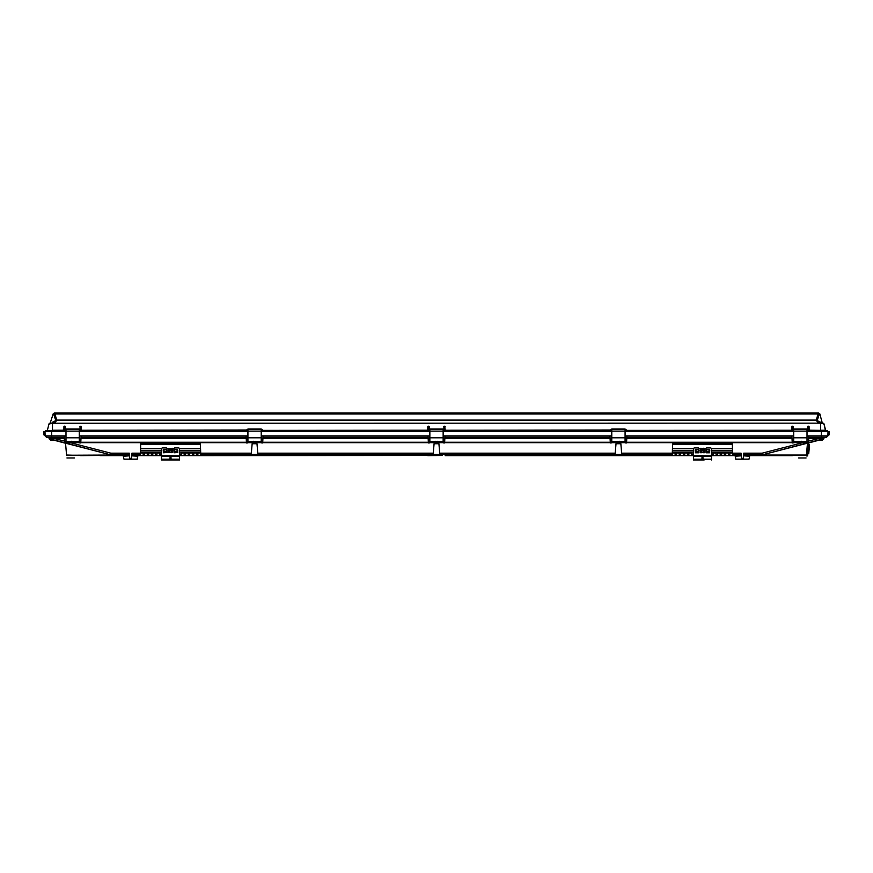 <?xml version="1.0" encoding="UTF-8"?>
<svg xmlns="http://www.w3.org/2000/svg" width="873" height="873" viewBox="0 0 873 873"><rect width="100%" height="100%" fill="white"/><g stroke="black" fill="none" stroke-linecap="round" stroke-linejoin="round"><path stroke-width="1.31" d="M44.654 435.485L43.814 434.787L43.65 431.655L65.988 431.655M79.29 431.655L247.921 431.655M261.223 431.655L429.854 431.655M443.146 431.655L611.777 431.655M625.079 431.655L793.71 431.655M807.012 431.655L829.35 431.655L829.186 434.787L827.877 435.889A7.442 7.442 0 0 1 826.436 437.264L808.769 437.264M247.921 441.607L247.43 442.251L261.714 442.251L261.682 441.607L261.747 442.949L262.686 442.949L263.057 435.889L428.021 435.889L428.392 442.949L429.32 442.949L429.385 441.607L429.352 442.251L443.648 442.251L443.615 441.607L443.68 442.949L444.608 442.949L444.979 435.889L609.943 435.889L610.314 442.949L611.253 442.949L611.318 441.607L611.286 442.251L625.57 442.251L625.537 441.607L625.614 442.949L626.541 442.949L626.912 435.889L791.876 435.889L792.248 442.949L793.175 442.949L793.251 441.607L793.219 442.251L803.564 442.251L802.898 442.655L803.673 442.938L807.7 442.807L807.372 441.607M79.29 441.607L79.825 442.949L80.752 442.949L81.124 435.889L246.088 435.889L246.459 442.949L247.386 442.949L247.463 441.607M51.627 431.655L51.769 435.889L64.155 435.889L64.46 441.607L65.988 441.607M821.373 431.655L821.231 435.889L808.845 435.889L808.54 441.607L807.012 441.607M79.749 441.607L79.781 442.251L69.436 442.251L70.102 442.655L69.327 442.938L65.3 442.807L65.628 441.607M44.981 431.655L45.123 435.889A7.442 7.442 0 0 0 46.564 437.264L64.231 437.264M51.769 435.889L45.134 435.889L43.814 434.787L45.123 435.889A7.442 7.442 0 0 0 46.564 437.264A1.866 1.866 90 0 0 47.655 437.613L64.253 437.613M64.427 441.094L53.591 438.344L53.198 439.752L111.155 454.964L65.53 443.178L66.588 455.237L111.679 455.029L110.325 454.44L110.773 453.163L70.102 442.655L79.803 442.655M439.741 453.174L439.85 454.484L433.15 454.484L434.099 443.626L438.901 443.626L439.741 453.174L615.192 453.174L616.032 443.626L620.834 443.626L621.663 453.174L672.286 453.174L672.647 443.648L732.316 443.648L732.665 453.174L741.057 453.174L741.515 458.39L743.239 458.39L743.698 453.174L762.227 453.163L802.898 442.655L793.197 442.655M433.259 453.174L257.808 453.174L256.968 443.626L252.166 443.626L251.337 453.174L200.714 453.174L200.353 443.648L140.684 443.648L140.335 453.174L131.943 453.174L131.485 458.39L129.761 458.39L129.302 453.174L110.773 453.163M262.959 437.613L428.108 437.613M81.036 437.613L246.175 437.613M256.978 443.735L252.155 443.735M616.022 443.735L620.845 443.735M438.912 443.735L434.088 443.735M257.808 453.174L257.917 454.484L251.217 454.484L251.337 453.174M741.242 455.368C735.186 455.63 731.498 455.848 741.242 455.368M732.665 453.174L732.556 454.877L735.219 454.877L734.4 455.706L711.517 455.706M693.435 455.706L670.562 455.706L669.733 454.877L672.406 454.877L672.286 453.174M615.192 453.174L615.083 454.484L621.783 454.484L621.663 453.174M257.917 454.484L433.15 454.484M179.565 455.706L202.438 455.706L203.267 454.877L200.594 454.877L200.714 453.174M140.335 453.174L140.444 454.877L137.781 454.877L138.6 455.706L161.483 455.706M131.758 455.368C137.814 455.63 141.502 455.848 131.758 455.368M436.5 455.171C425.467 455.739 425.467 455.739 436.5 455.171C447.533 455.739 447.533 455.739 436.5 455.171M202.438 455.706L430.629 455.422M430.662 455.422L431.317 455.368M431.524 455.357L435.769 455.182M427.857 455.706L442.371 455.422M442.338 455.422L441.683 455.368M441.476 455.357L437.231 455.182M197.92 453.011L197.855 454.877L197.92 453.011L200.561 452.967L200.353 443.648M200.594 454.877L200.506 453.011M140.444 454.877L140.542 453.011L143.172 452.967L143.237 454.724L144.569 454.877L143.183 454.877L143.128 453.011M144.569 454.877L144.634 453.011L147.275 452.967L147.33 454.724L148.672 454.877L147.286 454.877L147.221 453.011M148.672 454.877L148.737 453.011L151.378 452.967L151.433 454.724L152.775 454.877L151.378 454.877L151.324 453.011M152.775 454.877L152.83 453.011L155.47 452.967L155.536 454.724L156.867 454.877L155.481 454.877L155.416 453.011M156.867 454.877L156.933 453.011L159.573 452.967L159.628 454.724L160.97 454.877L159.584 454.877L159.519 453.011M160.97 454.877L161.483 453.011M179.565 453.011L180.122 454.724L181.464 454.877L180.078 454.877L180.013 453.011M181.464 454.877L181.529 453.011L184.17 452.967L184.225 454.724L185.556 454.877L184.17 454.877L184.116 453.011M185.556 454.877L185.622 453.011L188.262 452.967L188.328 454.724L189.659 454.877L188.273 454.877L188.208 453.011M189.659 454.877L189.725 453.011L192.366 452.967L192.42 454.724L193.762 454.877L192.376 454.877L192.311 453.011M193.762 454.877L193.817 453.011L196.458 452.967L196.523 454.724L197.811 454.724M197.855 454.877L196.469 454.877L196.403 453.011M189.725 453.011L192.366 452.967M189.67 452.967L189.616 454.724M185.622 453.011L188.262 452.967M185.567 452.967L185.513 454.724M181.529 453.011L184.17 452.967M181.475 452.967L181.409 454.724M160.981 452.967L160.916 454.724M156.933 453.011L159.573 452.967M156.878 452.967L156.824 454.724M152.83 453.011L155.47 452.967M152.775 452.967L152.72 454.724M148.737 453.011L151.378 452.967M148.683 452.967L148.617 454.724M144.634 453.011L147.275 452.967M144.58 452.967L144.525 454.724M140.542 453.011L143.172 452.967M140.488 452.967L140.531 452.018L161.483 452.018L140.586 452.007L140.684 443.648M163.207 452.018L167.201 452.018L163.207 452.007M168.522 452.018L169.329 452.018L168.522 452.007M171.719 452.018L172.516 452.018L171.719 452.007M173.847 452.018L177.841 452.018L173.847 452.007M200.452 452.007L179.565 452.007L200.506 452.018M197.865 452.967L200.561 452.967M193.817 453.011L196.458 452.967M193.762 452.967L193.708 454.724M140.717 448.384L161.68 448.384M167.016 448.384L168.86 448.384M172.188 448.384L174.022 448.384M179.369 448.384L200.321 448.384M140.913 444.553L200.135 444.553M140.673 450.315L161.483 450.315M163.207 450.315L164.004 450.315M166.394 450.315L167.201 450.315M168.522 450.315L172.516 450.315M173.847 450.315L174.644 450.315M177.033 450.315L177.841 450.315M179.565 450.315L200.364 450.315M131.714 455.848C137.367 456.121 140.673 456.328 131.714 455.848L131.485 458.39M85.598 455.444L83.153 455.706C82.979 455.117 100.613 455.117 100.439 455.706L123.18 455.706L123.977 459.165L137.279 459.165L137.53 456.186L138.6 455.706M129.542 455.848C120.027 456.361 124.686 456.066 129.542 455.848L129.761 458.39M129.499 455.368C119.143 455.881 124.315 455.575 129.499 455.368M123.464 455.673L124.446 455.597M81.375 455.444C71.848 458.914 71.848 458.914 81.375 455.444L66.566 455.029M80.665 455.706L97.7 455.422M94.404 455.226L93.356 455.193M93.324 455.193L91.065 455.182M49.052 438.301A0.797 0.797 0 0 0 48.266 437.613A0.797 0.797 0 0 1 49.052 438.301L49.063 438.344A1.593 1.593 -5 0 0 50.59 439.796L51.572 439.643L50.579 439.676A1.593 1.593 -8 0 1 49.052 438.301L51.627 438.29L51.572 439.643L52.806 439.686L51.572 439.643M49.063 438.344L50.623 440.178L54.453 440.308L65.54 443.266L52.795 439.861L52.86 438.311L51.627 438.29L51.627 435.889M64.286 438.344L52.86 438.311M53.526 438.344L53.198 439.752M66.708 455.444C67.014 458.914 67.014 458.914 66.708 455.444M69.327 442.938L69.436 442.251L67.592 441.869M791.964 437.613L626.825 437.613M610.041 437.613L444.892 437.613M821.231 435.889L827.877 435.889L828.019 431.655M825.345 437.613A1.866 1.866 90 0 0 826.436 437.264A1.866 1.866 90 0 1 825.345 437.613L808.747 437.613M808.573 441.094L819.409 438.344L819.802 439.752L761.845 454.964L807.47 443.178L806.434 455.029L761.321 455.029L762.675 454.44L762.227 453.163M808.714 438.344L819.474 438.344L819.856 439.73L822.41 439.796A1.593 1.593 -175 0 0 823.937 438.344L823.948 438.301A1.593 1.593 -172 0 1 822.421 439.676L820.194 439.686L820.14 438.311L821.373 438.29L821.428 439.643M819.474 438.344L820.14 438.311M821.373 435.889L821.373 438.29L823.948 438.301A0.797 0.797 0 0 1 824.734 437.613M823.937 438.344L822.377 440.178L818.547 440.308L808.714 442.927L807.58 455.913L806.357 455.913L807.47 443.255L820.194 439.686M791.625 455.444C801.152 458.914 801.152 458.914 791.625 455.444L806.292 455.444C805.986 458.914 805.986 458.914 806.292 455.444L806.434 455.029M743.501 455.368C753.857 455.881 748.685 455.575 743.501 455.368M743.458 455.848C752.973 456.361 748.314 456.066 743.458 455.848L743.174 459.165L749.023 459.165L749.721 455.695M749.536 455.673L748.554 455.597M787.402 455.444L789.847 455.706C790.021 455.117 772.387 455.117 772.561 455.706L775.3 455.422M778.596 455.226L779.644 455.193M779.676 455.193L781.935 455.182M792.335 455.706L749.82 455.706M743.239 458.39L743.174 459.165L741.581 459.165L741.515 458.39M741.286 455.848C735.633 456.121 732.327 456.328 741.286 455.848L741.581 459.165L735.721 459.165L735.47 456.186L734.4 455.706M732.556 454.877L732.316 443.648M675.08 453.011L675.145 454.877L675.08 453.011L672.439 452.967L672.647 443.648M675.145 454.877L676.531 454.877L676.542 452.967L676.531 454.877M679.183 453.011L679.238 454.877L679.183 453.011L676.597 453.011M679.238 454.877L680.624 454.877L680.634 452.967L680.624 454.877M683.341 454.877L684.727 454.877L683.341 454.877L683.275 453.011L680.689 453.011M684.727 454.877L684.792 453.011L684.672 454.724M687.444 454.877L688.83 454.877L687.444 454.877L687.378 453.011L684.792 453.011M688.83 454.877L688.884 453.011L688.775 454.724M691.536 454.877L692.922 454.877L691.536 454.877L691.471 453.011L688.884 453.011M692.922 454.877L692.987 453.011L692.878 454.724M712.03 454.877L713.416 454.877L712.03 454.877L711.517 453.011M713.416 454.877L713.481 453.011L713.372 454.724M716.133 454.877L717.519 454.877L716.133 454.877L716.067 453.011L713.481 453.011M717.519 454.877L717.584 453.011L717.464 454.724M720.225 454.877L721.622 454.877L720.225 454.877L720.17 453.011L717.584 453.011M721.622 454.877L721.676 453.011L721.567 454.724M724.263 453.011L724.328 454.877L724.263 453.011L721.676 453.011M724.328 454.877L725.714 454.877L725.725 452.967L725.714 454.877M728.366 453.011L728.431 454.877L728.366 453.011L725.779 453.011M728.431 454.877L729.817 454.877L729.828 452.967L729.817 454.877M732.458 453.011L729.872 453.011M672.406 454.877L672.494 453.011M675.189 454.724L676.477 454.724M679.292 454.724L680.58 454.724M724.383 454.724L725.67 454.724M728.475 454.724L729.763 454.724M675.135 452.967L672.439 452.967M679.238 452.967L676.542 452.967M728.42 452.967L725.725 452.967M732.512 452.967L729.828 452.967M691.471 453.011L688.83 452.967M687.378 453.011L684.738 452.967M683.275 453.011L680.634 452.967M716.067 453.011L713.427 452.967M724.317 452.967L721.622 452.967M720.17 453.011L717.53 452.967M732.087 444.553L672.865 444.553M732.283 448.384L711.32 448.384M705.984 448.384L704.14 448.384M700.812 448.384L698.978 448.384M693.631 448.384L672.679 448.384M732.469 452.018L711.517 452.018L732.414 452.007M709.793 452.018L705.799 452.018L709.793 452.007M704.478 452.018L703.671 452.018L704.478 452.007M701.281 452.018L700.484 452.018L701.281 452.007M699.153 452.018L695.159 452.018L699.153 452.007M672.548 452.007L693.435 452.007L672.494 452.018M720.225 452.967L720.28 454.724M716.122 452.967L716.176 454.724M712.019 452.967L712.084 454.724M691.525 452.967L691.591 454.724M687.433 452.967L687.488 454.724M683.33 452.967L683.384 454.724M732.327 450.315L711.517 450.315M709.793 450.315L708.996 450.315M706.606 450.315L705.799 450.315M704.478 450.315L700.484 450.315M699.153 450.315L698.356 450.315M695.967 450.315L695.159 450.315M693.435 450.315L672.636 450.315M803.673 442.938L803.564 442.251L805.408 441.869M828.346 435.485L826.982 436.827M50.536 422.958L49.674 423.263A1.102 1.102 -109 0 0 48.953 424.071L47.338 430.487L52.489 430.487M48.953 424.071L52.489 423.23L52.489 430.236L64.198 430.171L64.264 426.34L64.973 426.177M818.023 413.977C819.016 412.722 819.016 412.722 818.023 413.977C819.016 412.722 819.016 412.722 818.023 413.977A1.102 1.059 -141.1 0 1 819.06 414.762C820.096 413.54 820.096 413.54 819.06 414.762C820.096 413.54 820.096 413.54 819.06 414.762L817.215 420.59C823.708 422.892 823.708 422.892 817.215 420.59L820.653 422.336L820.293 423.154L52.489 423.23L52.129 422.412L55.785 420.59C49.292 422.892 49.292 422.892 55.785 420.59L53.94 414.762A1.102 1.059 -38.9 0 1 54.977 413.977C53.984 412.722 53.984 412.722 54.977 413.977C53.984 412.722 53.984 412.722 54.977 413.977L818.023 413.977L816.277 420.251L817.554 422.063L824.047 424.071L825.662 430.487M50.678 423.656L49.99 423.82M820.827 431.131L827.473 431.131L827.2 430.487L808.802 430.171L809.14 430.749L808.802 430.171L809.14 430.749L820.827 431.131L807.012 431.131M52.173 430.487L63.86 430.749L63.947 426.308L63.871 430.487L45.8 430.487L45.527 431.131L65.988 431.131M246.644 430.007L81.407 430.236L245.848 430.749L81.418 430.749L80.862 426.177L80.927 430.182M262.38 430.007L263.297 430.749L427.726 430.749L428.763 426.439L428.818 429.396L429.854 430.04M610.5 430.007L445.263 430.236L609.703 430.749L445.274 430.749L444.717 426.177L444.794 430.182M626.236 430.007L627.152 430.749L791.582 430.749L792.619 426.439L792.673 429.396L793.71 430.04M443.146 430.04L443.975 429.843L444.237 426.439L444.881 426.439L444.946 430.182M79.29 430.04L80.12 429.843L80.381 426.439L81.025 426.439L81.091 430.182M65.988 429.636L65.115 429.451L65.06 426.34L65.169 429.843L65.988 430.04M793.71 431.131L625.079 431.131M611.777 431.131L443.146 431.131M429.854 431.131L261.223 431.131M247.921 431.131L79.29 431.131M807.012 430.04L808.038 429.396L808.584 426.439L808.649 430.182M626.836 430.389L791.593 430.236L791.975 426.34L792.073 430.182M791.986 426.177L793.044 426.308L793.099 429.636L793.044 426.308M807.667 426.308L807.612 429.636L807.972 426.177M808.092 426.177L809.053 426.308L808.802 430.182L808.736 426.439M65.028 426.177L65.169 429.843M80.218 426.439L80.163 429.385L79.956 426.308L81.342 426.308M428.119 426.439L428.054 430.182L427.803 426.308L428.829 426.177M429.854 429.636L428.981 429.451L428.763 426.177L429.025 429.843M444.073 426.439L444.03 429.385L443.811 426.308L445.197 426.308M824.047 424.071L825.356 430.236L820.511 430.236L820.653 422.336L823.326 423.263A1.102 1.102 0 0 1 824.047 424.071L823.25 423.874M818.874 421.724L817.957 421.408M818.743 413.071L819.823 413.857L822.093 422.325L821.242 422.019M817.215 420.59A1.102 0.633 -175.7 0 0 816.277 420.251M817.914 421.397L817.554 422.063M52.347 422.336L52.707 423.154L55.446 422.063L56.723 420.251L54.977 413.977M53.94 414.762C52.904 413.551 52.904 413.551 53.94 414.762M818.765 413.038L54.235 413.038L53.177 413.857L50.198 423.078M55.785 420.59A1.102 0.633 -4.3 0 1 56.723 420.251M55.086 421.397L55.446 422.063M807.612 429.811L807.012 429.811M793.71 429.985L793.11 430.04M793.71 429.811L792.88 429.571M793.11 429.811L793.71 429.669M626.541 430.52L625.079 429.985M611.777 429.985L610.314 430.52L610.849 429.778M443.811 426.308L444.182 429.396M443.757 429.811L443.146 429.811M429.254 430.04L429.854 429.985M429.854 429.811L429.014 429.571M429.243 429.811L429.854 429.669M626.552 430.28L625.079 430.04M626.006 429.778L625.079 429.669M626.225 429.8L625.079 429.636M611.777 429.669L610.882 429.647L611.777 429.636M262.98 430.389L428.207 430.182M261.223 430.04L262.773 430.389L261.223 429.985M247.921 429.985L246.459 430.52M246.164 430.389L246.994 429.778M79.956 426.308L80.327 429.396M79.89 429.811L79.29 429.811M65.988 429.811L65.159 429.571M65.388 429.811L65.988 429.669M262.151 429.778L261.223 429.669M262.369 429.8L261.223 429.636M247.921 430.04L246.524 430.433L246.775 429.8M247.921 429.669L247.026 429.647L247.921 429.636M427.803 426.308L427.726 430.749L262.991 430.487M791.658 426.308L791.582 430.749L626.847 430.487M801.687 441.869L807.012 441.869L807.012 428.981L793.71 428.981L793.71 441.869L799.024 441.869L799.024 441.258L799.024 441.869L801.687 441.869L801.687 441.258L801.687 441.869L799.024 441.869M793.71 431.098L807.012 431.098L793.71 431.12M803.815 441.771L801.687 441.771M799.024 441.771L796.896 441.771M619.765 441.869L625.079 441.869L625.079 428.981L611.777 428.981L611.777 441.869L617.102 441.869L617.102 441.258L617.102 441.869L619.765 441.869L619.765 441.258L619.765 441.869L617.102 441.869M611.777 431.098L625.079 431.098L611.777 431.12M621.882 441.771L619.765 441.771M617.102 441.771L614.974 441.771M437.831 441.869L443.146 441.869L443.146 428.981L429.854 428.981L429.854 441.869L435.169 441.869L435.169 441.258L435.169 441.869L437.831 441.869L437.831 441.258L437.831 441.869L435.169 441.869M429.854 431.098L443.146 431.098L429.854 431.12M439.959 441.771L437.831 441.771M435.169 441.771L433.041 441.771M255.898 441.869L261.223 441.869L261.223 428.981L247.921 428.981L247.921 441.869L253.235 441.869L253.235 441.258L253.235 441.869L255.898 441.869L255.898 441.258L255.898 441.869L253.235 441.869M247.921 431.098L261.223 431.098L247.921 431.12M258.026 441.771L255.898 441.771M253.235 441.771L251.118 441.771M73.976 441.869L79.29 441.869L79.29 428.981L65.988 428.981L65.988 441.869L71.313 441.869L71.313 441.258L71.313 441.869L73.976 441.869L73.976 441.258L73.976 441.869L71.313 441.869M65.988 431.098L79.29 431.098L65.988 431.12M76.104 441.771L73.976 441.771M71.313 441.771L69.185 441.771M700.812 448.253L705.024 448.678L699.939 448.678A1.331 1.331 0 0 1 698.804 448.22A0.797 0.797 0 0 0 698.204 447.936L694.504 447.936A1.059 1.059 0 0 0 693.435 449.006L693.435 459.962L704.129 459.962M693.435 459.962L700.833 459.962M693.435 459.22L711.517 459.22L711.517 459.962M711.517 459.22L711.517 456.132L693.435 456.132M703.005 458.369L702.481 456.765L701.947 458.369L703.005 458.369L701.947 458.369M693.435 455.913L711.517 456.132M693.435 455.488L711.517 455.913M703.518 448.253L705.024 448.678A1.331 1.331 0 0 0 706.148 448.22A0.797 0.797 0 0 1 706.759 447.936L710.458 447.936A1.059 1.059 0 0 1 711.517 449.006L711.517 455.488M706.573 449.802L705.799 449.857L706.071 452.781L709.531 452.781L709.531 449.584L708.734 451.745L706.606 451.516L706.573 449.802L709.018 449.802M695.934 449.802L695.159 449.857L695.432 452.781L698.891 452.781L698.891 449.584L698.094 451.745L695.967 451.516L695.934 449.802L698.389 449.802M701.281 452.465L704.205 452.781L704.205 449.584L700.484 449.857L700.746 452.781L703.671 452.465M700.812 448.46L703.518 448.46M701.248 452.563L701.543 450.621L703.671 450.85L703.671 452.563M701.281 450.959L703.671 450.959M701.947 457.299L703.005 457.299M161.483 459.962L179.565 459.962L179.565 456.132L161.483 456.132L161.483 459.962M171.053 458.369L170.519 456.765L169.995 458.369L171.053 458.369L169.995 458.369M172.167 448.46L167.976 448.678A1.331 1.331 0 0 1 166.852 448.22A0.797 0.797 0 0 0 166.241 447.936L162.542 447.936A1.059 1.059 0 0 0 161.483 449.006L161.483 455.913L179.565 456.132M161.483 455.488L179.565 455.913M172.167 448.253L173.061 448.678A1.331 1.331 0 0 0 174.196 448.22A0.797 0.797 0 0 1 174.796 447.936L178.496 447.936A1.059 1.059 0 0 1 179.565 449.006L179.565 455.488M174.611 449.802L173.847 449.857L174.109 452.781L177.841 452.509L177.568 449.584L176.772 451.745L174.644 451.516L174.611 449.802L177.066 449.802M163.982 449.802L163.207 449.857L163.469 452.781L167.201 452.509L166.929 449.584L166.132 451.745L164.004 451.516L163.982 449.802L166.427 449.802M171.752 452.563L172.516 452.509L172.254 449.584L168.795 449.584L168.522 452.509L171.719 452.465M169.329 452.465L171.752 452.672L171.457 450.621L169.329 450.959L171.719 450.959M169.297 452.563L169.329 450.959M169.995 457.299L171.053 457.299M808.889 444.663L808.092 453.676L808.736 453.731L809.522 444.717L808.889 444.663M809.402 446.048L808.845 452.41M429.854 435.889L428.021 435.889M263.057 435.889L261.223 435.889M247.921 435.889L246.088 435.889M81.124 435.889L79.29 435.889M65.988 435.889L64.155 435.889M807.012 435.889L808.845 435.889M791.876 435.889L793.71 435.889M625.079 435.889L626.912 435.889M609.943 435.889L611.777 435.889M443.146 435.889L444.979 435.889M443.67 442.655L429.33 442.655M80.774 442.655L246.437 442.655M247.408 442.655L261.736 442.655M262.697 442.655L428.37 442.655M610.303 442.655L444.63 442.655M625.592 442.655L611.264 442.655M792.226 442.655L626.563 442.655M262.718 442.251L428.348 442.251M262.926 438.344L428.141 438.344M80.993 438.344L246.219 438.344M80.796 442.251L246.426 442.251M792.204 442.251L626.574 442.251M792.007 438.344L626.781 438.344M610.282 442.251L444.652 442.251M610.074 438.344L444.859 438.344M732.665 454.484L741.166 454.484M621.783 454.484L672.297 454.484M439.85 454.484L615.083 454.484M251.217 454.484L200.703 454.484M140.335 454.484L131.834 454.484M129.422 454.484L110.849 454.484L110.849 453.174M247.921 439.741L246.284 439.741M262.849 439.741L261.223 439.741M443.146 439.741L444.783 439.741M610.02 437.264L444.914 437.264M791.942 437.264L626.836 437.264M807.012 439.741L808.638 439.741M792.073 439.741L793.71 439.741M743.578 454.484L762.151 454.484L762.151 453.174M823.392 437.264L825.945 437.264M625.079 439.741L626.716 439.741M610.151 439.741L611.777 439.741M65.988 439.741L64.362 439.741M80.927 439.741L79.29 439.741M429.854 439.741L428.217 439.741M49.608 437.264L47.055 437.264M262.98 437.264L428.086 437.264M81.058 437.264L246.164 437.264M52.173 431.131L45.8 430.487M611.777 430.04L610.391 430.433M64.416 426.177L65.071 426.439M791.909 430.182L792.138 426.177M807.012 429.985L807.601 430.007M820.511 430.487L809.129 430.236L809.053 426.308M65.388 429.636L65.333 426.308M429.243 429.636L429.189 426.308M807.841 429.571L807.012 429.669M817.226 420.459A1.102 0.655 -174.7 0 0 816.288 420.099L56.712 420.099A1.102 0.655 174.7 0 0 55.774 420.459M827.473 430.749L820.827 430.487M626.039 430.04L625.079 429.811M610.816 430.04L611.777 429.811M443.146 429.669L443.986 429.571M443.146 429.985L443.746 430.04M262.184 430.04L261.223 429.811M246.961 430.04L247.921 429.811M79.29 429.669L80.12 429.571M79.29 429.985L79.89 430.04M65.388 430.04L65.988 429.985M793.71 437.657L807.012 437.657M807.012 437.799L793.71 437.799M793.71 441.389L807.012 441.389M807.012 429.494L793.71 429.494M611.777 437.657L625.079 437.657M625.079 437.799L611.777 437.799M611.777 441.389L625.079 441.389M625.079 429.494L611.777 429.494M429.854 437.657L443.146 437.657M443.146 437.799L429.854 437.799M429.854 441.389L443.146 441.389M443.146 429.494L429.854 429.494M247.921 437.657L261.223 437.657M261.223 437.799L247.921 437.799M247.921 441.389L261.223 441.389M261.223 429.494L247.921 429.494M65.988 437.657L79.29 437.657M79.29 437.799L65.988 437.799M65.988 441.389L79.29 441.389M79.29 429.494L65.988 429.494M706.333 449.584L709.258 449.584M695.694 449.584L698.618 449.584M161.483 459.22L179.565 459.22M174.382 449.584L177.306 449.584M163.742 449.584L166.667 449.584M445.143 455.706L670.562 455.706M74.38 457.987L66.937 457.987M806.063 457.987L798.62 457.987M45.134 435.889L46.018 436.827M822.093 422.325L822.803 423.078L822.093 422.325M807.612 429.636L807.012 429.636M793.71 429.636L793.099 429.636M79.901 429.636L79.29 429.636M443.757 429.636L443.146 429.636M807.012 428.981L793.71 428.981M625.079 428.981L611.777 428.981M443.146 428.981L429.854 428.981M261.223 428.981L247.921 428.981M79.29 428.981L65.988 428.981"/></g></svg>
